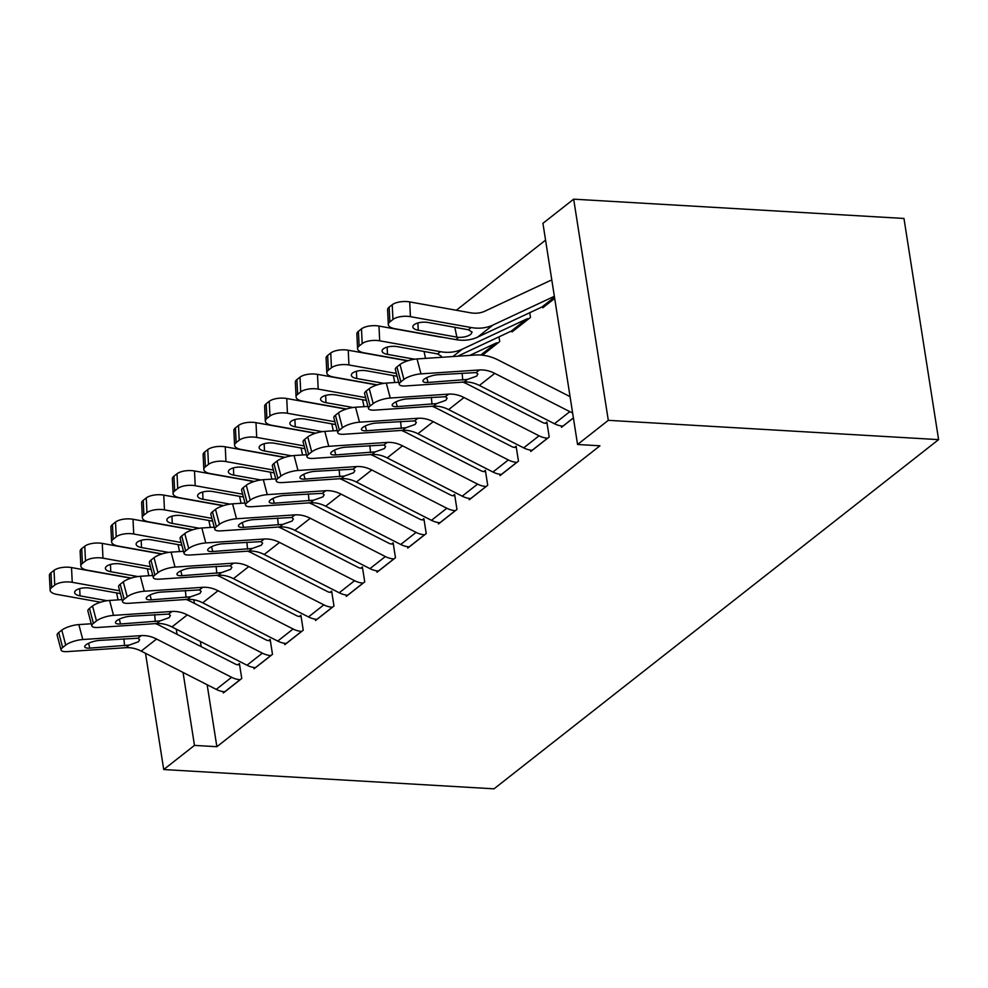 <?xml version="1.0" encoding="UTF-8"?>
<svg xmlns="http://www.w3.org/2000/svg" width="988" height="988" viewBox="0 0 988 988"><rect width="100%" height="100%" fill="white"/><g stroke="black" fill="none" stroke-linecap="round" stroke-linejoin="round"><path stroke-width="1.48" d="M545.561 240.146L456.308 310.244M542.931 223.325L573.67 199.168L903.971 218.459L938.6 439.623L494.025 788.832L163.724 769.541L194.475 745.397L216.866 746.706L599.951 445.798L577.56 444.489L542.931 223.325M162.884 524.406L161.205 524.307M511.87 330.881L512.031 331.931L530.482 317.444L529.741 312.702M530.531 450.096L530.754 451.479L549.205 436.992L546.858 422.049L545.327 423.259M469.041 498.397L469.263 499.78L487.714 485.293L485.367 470.35L483.836 471.56M407.55 546.697L407.772 548.081L426.223 533.594L423.877 518.651L422.345 519.861M346.059 594.998L346.282 596.382L364.733 581.895L362.386 566.951L360.855 568.149M284.569 643.299L284.791 644.682L303.242 630.196L300.895 615.252L299.364 616.45M223.078 691.6L223.3 692.983L241.751 678.497L239.405 663.553L237.873 664.751M193.858 599.778L194.414 603.372M200.379 641.459L201.194 646.658M207.159 684.746L216.866 746.706M253.83 667.456L254.04 668.827L272.49 654.34L270.156 639.397L268.613 640.607M315.32 619.155L315.53 620.526L333.981 606.039L331.647 591.096L330.103 592.306M376.811 570.854L377.021 572.237L395.472 557.738L393.138 542.795L391.594 544.005M438.302 522.553L438.511 523.936L456.962 509.438L454.628 494.494L453.084 495.704M499.792 474.252L500.002 475.636L518.453 461.137L516.119 446.193L514.575 447.403M498.989 336.846L499.73 341.589L482.416 355.198M561.283 425.952L561.493 427.335L573.411 417.973M542.61 306.737L542.783 307.787L554.688 298.425M573.67 199.168L608.299 420.332L577.56 444.489M608.299 420.332L938.6 439.623M176.272 629.158L177.087 634.358M183.052 672.445L194.475 745.397M145.52 653.315L163.724 769.541M224.832 691.773L224.721 691.773A22.588 17.982 -128.1 0 1 216.236 689.377L141.185 651.104A32.271 25.688 51.9 0 0 125.871 647.696L67.419 651.598A12.906 3.73 165.2 0 1 61.083 650.067A12.906 3.73 165.2 0 1 62.664 647.498L65.727 645.09L61.799 630.146L58.724 632.567L62.664 647.498M239.615 664.862L237.75 664.751A6.459 5.138 -128.1 0 1 235.329 664.072L160.278 625.787A48.412 38.52 51.9 0 0 155.437 623.626M91.254 623.761L78.855 624.589L82.782 639.532A12.906 3.73 165.2 0 0 65.727 645.09M240.208 679.695L240.096 679.695A22.588 17.982 -128.1 0 1 231.612 677.299L156.561 639.026A32.271 25.688 51.9 0 0 141.247 635.617L82.782 639.532M61.799 630.146A12.906 3.73 -14.8 0 1 78.855 624.589M61.083 650.067L57.143 635.123A12.906 3.73 -14.8 0 1 58.724 632.567M129.181 645.09L89.809 648.116A10.325 2.989 -14.8 0 1 84.746 646.881A10.325 2.989 -14.8 0 1 86.005 644.831A10.325 2.989 -14.8 0 1 99.652 640.385L137.937 638.223L139.666 639.693L138.406 641.792L129.181 645.09L125.871 647.696M130.922 578.19L71.519 567.569L72.235 582.315A12.906 5.212 177.2 0 0 54.748 585.118L54.031 570.372A12.906 5.212 -2.8 0 1 71.519 567.569M119.684 590.799L72.235 582.315M100.578 602.211L56.859 594.393A12.906 5.212 177.2 0 1 50.116 590.182L49.4 575.436A12.906 5.212 -2.8 0 1 50.956 572.781L54.031 570.372M50.956 572.781L51.672 587.539L54.748 585.118M51.672 587.539A12.906 5.212 177.2 0 0 50.116 590.182M79.682 588.626L80.028 595.863L107.099 600.704M80.028 595.863A10.325 4.162 -2.8 0 1 74.631 592.504A10.325 4.162 -2.8 0 1 75.878 590.379A10.325 4.162 -2.8 0 1 89.871 588.144L120.425 593.603M255.583 667.629L255.472 667.616A22.588 17.982 -128.1 0 1 246.988 665.233L171.937 626.948A32.271 25.688 51.9 0 0 156.623 623.539L98.158 627.454A12.906 3.73 165.2 0 1 91.822 625.91A12.906 3.73 165.2 0 1 93.403 623.354L96.478 620.933L92.539 606.002L89.463 608.41L93.403 623.354M270.354 640.706L268.501 640.595A6.459 5.138 -128.1 0 1 266.081 639.915L191.03 601.643A48.412 38.52 51.9 0 0 186.176 599.469M122.006 599.605L109.594 600.445L113.534 615.376A12.906 3.73 165.2 0 0 96.478 620.933M270.959 655.55L270.836 655.538A22.588 17.982 -128.1 0 1 262.363 653.154L187.3 614.869A32.271 25.688 51.9 0 0 171.986 611.473L113.534 615.376M92.539 606.002A12.906 3.73 -14.8 0 1 109.594 600.445M91.822 625.91L87.883 610.979A12.906 3.73 -14.8 0 1 89.463 608.41M159.933 620.946L120.561 623.971A10.325 2.989 -14.8 0 1 115.485 622.736A10.325 2.989 -14.8 0 1 116.757 620.686A10.325 2.989 -14.8 0 1 130.391 616.24L168.676 614.067L170.405 615.549L169.158 617.648L159.933 620.946L156.623 623.539M286.322 643.472L286.211 643.472A22.588 17.982 -128.1 0 1 277.727 641.076L202.676 602.804A32.271 25.688 51.9 0 0 187.362 599.395L128.909 603.298A12.906 3.73 165.2 0 1 122.574 601.766A12.906 3.73 165.2 0 1 124.155 599.197L127.23 596.789L123.29 581.846L120.215 584.266L124.155 599.197M301.105 616.561L299.253 616.45A6.459 5.138 -128.1 0 1 296.82 615.771L221.769 577.486A48.412 38.52 51.9 0 0 216.928 575.325M152.745 575.461L140.345 576.288L144.273 591.232A12.906 3.73 165.2 0 0 127.23 596.789M301.698 631.394L301.587 631.394A22.588 17.982 -128.1 0 1 293.103 628.998L218.052 590.725A32.271 25.688 51.9 0 0 202.738 587.317L144.273 591.232M123.29 581.846A12.906 3.73 -14.8 0 1 140.345 576.288M122.574 601.766L118.634 586.823A12.906 3.73 -14.8 0 1 120.215 584.266M190.672 596.789L151.3 599.815A10.325 2.989 -14.8 0 1 146.236 598.58A10.325 2.989 -14.8 0 1 147.496 596.542A10.325 2.989 -14.8 0 1 161.143 592.084L199.428 589.922L201.157 591.392L199.897 593.492L190.672 596.789L187.362 599.395M161.662 554.046L102.27 543.412L102.974 558.171A12.906 5.212 177.2 0 0 85.487 560.974L84.783 546.216A12.906 5.212 -2.8 0 1 102.27 543.412M150.423 566.655L102.974 558.171M131.33 578.066L87.599 570.237A12.906 5.212 177.2 0 1 80.855 566.038L80.152 551.279A12.906 5.212 -2.8 0 1 81.708 548.636L84.783 546.216M81.708 548.636L82.412 563.382L85.487 560.974M82.412 563.382A12.906 5.212 177.2 0 0 80.855 566.038M110.434 564.481L110.78 571.719L137.851 576.56M110.78 571.719A10.325 4.162 -2.8 0 1 105.383 568.347A10.325 4.162 -2.8 0 1 106.63 566.235A10.325 4.162 -2.8 0 1 120.61 563.987L151.164 569.459M192.413 529.889L133.01 519.268L133.726 534.014A12.906 5.212 177.2 0 0 116.238 536.817L115.522 522.072A12.906 5.212 -2.8 0 1 133.01 519.268M181.174 542.498L133.726 534.014M162.069 553.91L118.35 546.092A12.906 5.212 177.2 0 1 111.607 541.881L110.891 527.135A12.906 5.212 -2.8 0 1 112.447 524.48L115.522 522.072M112.447 524.48L113.163 539.238L116.238 536.817M113.163 539.238A12.906 5.212 177.2 0 0 111.607 541.881M141.173 540.325L141.519 547.562L168.59 552.416M141.519 547.562A10.325 4.162 -2.8 0 1 136.122 544.203A10.325 4.162 -2.8 0 1 137.369 542.079A10.325 4.162 -2.8 0 1 151.362 539.843L181.916 545.302M317.074 619.328L316.963 619.315A22.588 17.982 -128.1 0 1 308.478 616.932L233.427 578.647A32.271 25.688 51.9 0 0 218.113 575.251L159.648 579.153A12.906 3.73 165.2 0 1 153.313 577.61A12.906 3.73 165.2 0 1 154.894 575.053L157.969 572.632L154.029 557.701L150.954 560.11L154.894 575.053M331.845 592.405L329.992 592.294A6.459 5.138 -128.1 0 1 327.571 591.614L252.52 553.342A48.412 38.52 51.9 0 0 247.667 551.168M183.496 551.304L171.085 552.144L175.024 567.075A12.906 3.73 165.2 0 0 157.969 572.632M332.45 607.25L332.339 607.237A22.588 17.982 -128.1 0 1 323.854 604.854L248.791 566.569A32.271 25.688 51.9 0 0 233.477 563.172L175.024 567.075M154.029 557.701A12.906 3.73 -14.8 0 1 171.085 552.144M153.313 577.61L149.373 562.678A12.906 3.73 -14.8 0 1 150.954 560.11M221.423 572.645L182.051 575.671A10.325 2.989 -14.8 0 1 176.976 574.436A10.325 2.989 -14.8 0 1 178.248 572.385A10.325 2.989 -14.8 0 1 191.882 567.939L230.167 565.766L231.896 567.248L230.649 569.347L221.423 572.645L218.113 575.251M347.813 595.171L347.702 595.171A22.588 17.982 -128.1 0 1 339.217 592.775L264.167 554.503A32.271 25.688 51.9 0 0 248.853 551.094L190.4 554.997A12.906 3.73 165.2 0 1 184.064 553.465A12.906 3.73 165.2 0 1 185.645 550.896L188.72 548.488L184.781 533.545L181.706 535.965L185.645 550.896M362.596 568.261L360.744 568.149A6.459 5.138 -128.1 0 1 358.311 567.47L283.26 529.185A48.412 38.52 51.9 0 0 278.418 527.024M214.235 527.16L201.836 527.987L205.776 542.931A12.906 3.73 165.2 0 0 188.72 548.488M363.189 583.093L363.078 583.093A22.588 17.982 -128.1 0 1 354.593 580.697L279.542 542.424A32.271 25.688 51.9 0 0 264.228 539.016L205.776 542.931M184.781 533.545A12.906 3.73 -14.8 0 1 201.836 527.987M184.064 553.465L180.125 538.522A12.906 3.73 -14.8 0 1 181.706 535.965M252.162 548.488L212.791 551.514A10.325 2.989 -14.8 0 1 207.727 550.291A10.325 2.989 -14.8 0 1 208.987 548.241A10.325 2.989 -14.8 0 1 222.633 543.783L260.918 541.622L262.647 543.091L261.388 545.191L252.162 548.488L248.853 551.094M223.152 505.745L163.761 495.112L164.465 509.87A12.906 5.212 177.2 0 0 146.977 512.673L146.273 497.915A12.906 5.212 -2.8 0 1 163.761 495.112M211.914 518.354L164.465 509.87M192.821 529.766L149.089 521.936A12.906 5.212 177.2 0 1 142.346 517.737L141.642 502.978A12.906 5.212 -2.8 0 1 143.198 500.336L146.273 497.915M143.198 500.336L143.902 515.081L146.977 512.673M143.902 515.081A12.906 5.212 177.2 0 0 142.346 517.737M171.924 516.181L172.27 523.418L199.341 528.259M172.27 523.418A10.325 4.162 -2.8 0 1 166.873 520.046A10.325 4.162 -2.8 0 1 168.121 517.934A10.325 4.162 -2.8 0 1 182.101 515.687L212.655 521.158M253.904 481.588L194.5 470.967L195.216 485.713A12.906 5.212 177.2 0 0 177.729 488.517L177.013 473.771A12.906 5.212 -2.8 0 1 194.5 470.967M242.665 494.198L195.216 485.713M223.56 505.609L179.841 497.791A12.906 5.212 177.2 0 1 173.098 493.58L172.381 478.834A12.906 5.212 -2.8 0 1 173.937 476.179L177.013 473.771M173.937 476.179L174.654 490.937L177.729 488.517M174.654 490.937A12.906 5.212 177.2 0 0 173.098 493.58M202.663 492.036L203.009 499.273L230.081 504.115M203.009 499.273A10.325 4.162 -2.8 0 1 197.612 495.902A10.325 4.162 -2.8 0 1 198.86 493.778A10.325 4.162 -2.8 0 1 212.852 491.542L243.406 497.001M378.565 571.027L378.453 571.015A22.588 17.982 -128.1 0 1 369.969 568.631L294.918 530.346A32.271 25.688 51.9 0 0 279.604 526.95L221.139 530.852A12.906 3.73 165.2 0 1 214.804 529.309A12.906 3.73 165.2 0 1 216.384 526.752L219.459 524.332L215.52 509.4L212.445 511.809L216.384 526.752M393.335 544.104L391.483 543.993A6.459 5.138 -128.1 0 1 389.062 543.314L314.011 505.041A48.412 38.52 51.9 0 0 309.158 502.88M244.987 503.016L232.575 503.843L236.515 518.774A12.906 3.73 165.2 0 0 219.459 524.332M393.94 558.949L393.829 558.936A22.588 17.982 -128.1 0 1 385.345 556.553L310.281 518.268A32.271 25.688 51.9 0 0 294.967 514.871L236.515 518.774M215.52 509.4A12.906 3.73 -14.8 0 1 232.575 503.843M214.804 529.309L210.864 514.378A12.906 3.73 -14.8 0 1 212.445 511.809M282.914 524.344L243.542 527.37A10.325 2.989 -14.8 0 1 238.479 526.135A10.325 2.989 -14.8 0 1 239.738 524.085A10.325 2.989 -14.8 0 1 253.373 519.639L291.658 517.477L293.387 518.947L292.139 521.047L282.914 524.344L279.604 526.95M284.643 457.444L225.252 446.811L225.956 461.569A12.906 5.212 177.2 0 0 208.468 464.372L207.764 449.614A12.906 5.212 -2.8 0 1 225.252 446.811M273.404 470.053L225.956 461.569M254.311 481.465L210.58 473.647A12.906 5.212 177.2 0 1 203.837 469.436L203.133 454.678A12.906 5.212 -2.8 0 1 204.689 452.035L207.764 449.614M204.689 452.035L205.393 466.781L208.468 464.372M205.393 466.781A12.906 5.212 177.2 0 0 203.837 469.436M233.415 467.88L233.761 475.117L260.832 479.958M233.761 475.117A10.325 4.162 -2.8 0 1 228.364 471.745A10.325 4.162 -2.8 0 1 229.611 469.633A10.325 4.162 -2.8 0 1 243.604 467.386L274.145 472.857M409.304 546.87L409.193 546.87A22.588 17.982 -128.1 0 1 400.708 544.474L325.657 506.202A32.271 25.688 51.9 0 0 310.343 502.793L251.891 506.708A12.906 3.73 165.2 0 1 245.555 505.164A12.906 3.73 165.2 0 1 247.136 502.596L250.211 500.187L246.271 485.244L243.196 487.664L247.136 502.596M424.087 519.96L422.234 519.849A6.459 5.138 -128.1 0 1 419.801 519.169L344.75 480.884A48.412 38.52 51.9 0 0 339.909 478.723M275.726 478.859L263.327 479.686L267.266 494.63A12.906 3.73 165.2 0 0 250.211 500.187M424.679 534.804L424.568 534.792A22.588 17.982 -128.1 0 1 416.084 532.396L341.033 494.124A32.271 25.688 51.9 0 0 325.719 490.715L267.266 494.63M246.271 485.244A12.906 3.73 -14.8 0 1 263.327 479.686M245.555 505.164L241.615 490.221A12.906 3.73 -14.8 0 1 243.196 487.664M313.653 500.2L274.281 503.213A10.325 2.989 -14.8 0 1 269.218 501.99A10.325 2.989 -14.8 0 1 270.477 499.94A10.325 2.989 -14.8 0 1 284.124 495.494L322.409 493.321L324.138 494.79L322.878 496.89L313.653 500.2L310.343 502.793M315.394 433.287L255.991 422.666L256.707 437.412A12.906 5.212 177.2 0 0 239.22 440.216L238.503 425.47A12.906 5.212 -2.8 0 1 255.991 422.666M304.156 445.909L256.707 437.412M285.05 457.308L241.331 449.491A12.906 5.212 177.2 0 1 234.588 445.279L233.872 430.533A12.906 5.212 -2.8 0 1 235.428 427.878L238.503 425.47M235.428 427.878L236.144 442.636L239.22 440.216M236.144 442.636A12.906 5.212 177.2 0 0 234.588 445.279M264.154 443.736L264.5 450.973L291.571 455.814M264.5 450.973A10.325 4.162 -2.8 0 1 259.103 447.601A10.325 4.162 -2.8 0 1 260.35 445.477A10.325 4.162 -2.8 0 1 274.343 443.242L304.897 448.7M440.055 522.726L439.944 522.714A22.588 17.982 -128.1 0 1 431.46 520.33L356.409 482.045A32.271 25.688 51.9 0 0 341.095 478.649L282.63 482.552A12.906 3.73 165.2 0 1 276.294 481.008A12.906 3.73 165.2 0 1 277.875 478.451L280.95 476.031L277.011 461.1L273.935 463.508L277.875 478.451M454.826 495.803L452.973 495.704A6.459 5.138 -128.1 0 1 450.553 495.013L375.502 456.74A48.412 38.52 51.9 0 0 370.648 454.579M306.478 454.715L294.066 455.542L298.006 470.473A12.906 3.73 165.2 0 0 280.95 476.031M455.431 510.648L455.32 510.648A22.588 17.982 -128.1 0 1 446.835 508.252L371.772 469.979A32.271 25.688 51.9 0 0 356.458 466.571L298.006 470.473M277.011 461.1A12.906 3.73 -14.8 0 1 294.066 455.542M276.294 481.008L272.355 466.077A12.906 3.73 -14.8 0 1 273.935 463.508M344.404 476.043L305.033 479.069A10.325 2.989 -14.8 0 1 299.969 477.834A10.325 2.989 -14.8 0 1 301.229 475.784A10.325 2.989 -14.8 0 1 314.876 471.338L353.148 469.177L354.877 470.646L353.63 472.746L344.404 476.043L341.095 478.649M346.133 409.143L286.742 398.522L287.446 413.268A12.906 5.212 177.2 0 0 269.959 416.072L269.255 401.313A12.906 5.212 -2.8 0 1 286.742 398.522M334.895 421.753L287.446 413.268M315.802 433.164L272.071 425.346A12.906 5.212 177.2 0 1 265.327 421.135L264.623 406.377A12.906 5.212 -2.8 0 1 266.18 403.734L269.255 401.313M266.18 403.734L266.884 418.48L269.959 416.072M266.884 418.48A12.906 5.212 177.2 0 0 265.327 421.135M294.906 419.579L295.251 426.816L322.323 431.657M295.251 426.816A10.325 4.162 -2.8 0 1 289.855 423.457A10.325 4.162 -2.8 0 1 291.102 421.333A10.325 4.162 -2.8 0 1 305.094 419.085L335.636 424.556M470.794 498.57L470.683 498.57A22.588 17.982 -128.1 0 1 462.199 496.174L387.148 457.901A32.271 25.688 51.9 0 0 371.834 454.492L313.381 458.407A12.906 3.73 165.2 0 1 307.046 456.864A12.906 3.73 165.2 0 1 308.627 454.307L311.702 451.887L307.762 436.943L304.687 439.364L308.627 454.307M485.577 471.659L483.725 471.548A6.459 5.138 -128.1 0 1 481.292 470.868L406.241 432.583A48.412 38.52 51.9 0 0 401.4 430.422M337.217 430.558L324.817 431.386L328.757 446.329A12.906 3.73 165.2 0 0 311.702 451.887M486.17 486.504L486.059 486.491A22.588 17.982 -128.1 0 1 477.575 484.108L402.524 445.823A32.271 25.688 51.9 0 0 387.21 442.414L328.757 446.329M307.762 436.943A12.906 3.73 -14.8 0 1 324.817 431.386M307.046 456.864L303.106 441.92A12.906 3.73 -14.8 0 1 304.687 439.364M375.144 451.899L335.772 454.912A10.325 2.989 -14.8 0 1 330.708 453.69A10.325 2.989 -14.8 0 1 331.968 451.639A10.325 2.989 -14.8 0 1 345.615 447.194L383.9 445.02L385.629 446.49L384.381 448.589L375.144 451.899L371.834 454.492M376.885 384.987L317.481 374.366L318.198 389.111A12.906 5.212 177.2 0 0 300.71 391.915L299.994 377.169A12.906 5.212 -2.8 0 1 317.481 374.366M365.646 397.608L318.198 389.111M346.541 409.007L302.822 401.19A12.906 5.212 177.2 0 1 296.079 396.978L295.363 382.233A12.906 5.212 -2.8 0 1 296.919 379.577L299.994 377.169M296.919 379.577L297.635 394.336L300.71 391.915M297.635 394.336A12.906 5.212 177.2 0 0 296.079 396.978M325.645 395.435L325.991 402.672L353.062 407.513M325.991 402.672A10.325 4.162 -2.8 0 1 320.594 399.3A10.325 4.162 -2.8 0 1 321.841 397.176A10.325 4.162 -2.8 0 1 335.834 394.941L366.387 400.399M501.546 474.425L501.435 474.413A22.588 17.982 -128.1 0 1 492.95 472.029L417.899 433.744A32.271 25.688 51.9 0 0 402.585 430.348L344.12 434.251A12.906 3.73 165.2 0 1 337.785 432.719A12.906 3.73 165.2 0 1 339.366 430.151L342.441 427.742L338.501 412.799L335.426 415.219L339.366 430.151M516.316 447.502L514.464 447.403A6.459 5.138 -128.1 0 1 512.043 446.712L436.992 408.439A48.412 38.52 51.9 0 0 432.139 406.278M367.968 406.414L355.557 407.241L359.496 422.172A12.906 3.73 165.2 0 0 342.441 427.742M516.922 462.347L516.81 462.347A22.588 17.982 -128.1 0 1 508.326 459.951L433.263 421.678A32.271 25.688 51.9 0 0 417.949 418.27L359.496 422.172M338.501 412.799A12.906 3.73 -14.8 0 1 355.557 407.241M337.785 432.719L333.858 417.776A12.906 3.73 -14.8 0 1 335.426 415.219M405.895 427.742L366.523 430.768A10.325 2.989 -14.8 0 1 361.46 429.533A10.325 2.989 -14.8 0 1 362.72 427.483A10.325 2.989 -14.8 0 1 376.366 423.037L414.639 420.876L416.368 422.345L415.121 424.445L405.895 427.742L402.585 430.348M407.624 360.842L348.233 350.221L348.937 364.967A12.906 5.212 177.2 0 0 331.449 367.771L330.745 353.012A12.906 5.212 -2.8 0 1 348.233 350.221M396.386 373.452L348.937 364.967M482.823 354.877L498.088 342.799A6.459 5.138 51.9 0 0 495.828 343.207L469.757 355.421M482.712 354.865A6.459 5.138 51.9 0 0 481.02 355.062M377.293 384.863L333.561 377.046A12.906 5.212 177.2 0 1 326.818 372.834L326.114 358.088A12.906 5.212 -2.8 0 1 327.67 355.433L330.745 353.012M327.67 355.433L328.374 370.179L331.449 367.771M328.374 370.179A12.906 5.212 177.2 0 0 326.818 372.834M356.396 371.278L356.742 378.515L383.813 383.356M356.742 378.515A10.325 4.162 -2.8 0 1 351.345 375.156A10.325 4.162 -2.8 0 1 352.593 373.032A10.325 4.162 -2.8 0 1 366.585 370.784L397.127 376.255M532.285 450.269L532.174 450.269A22.588 17.982 -128.1 0 1 523.689 447.873L448.638 409.6A32.271 25.688 51.9 0 0 433.324 406.192L374.872 410.106A12.906 3.73 165.2 0 1 368.536 408.563A12.906 3.73 165.2 0 1 370.117 406.006L373.192 403.586L369.253 388.655L366.178 391.063L370.117 406.006M547.068 423.358L545.215 423.247A6.459 5.138 -128.1 0 1 542.783 422.568L467.732 384.283A48.412 38.52 51.9 0 0 462.89 382.121M398.707 382.257L386.308 383.085L390.248 398.028A12.906 3.73 165.2 0 0 373.192 403.586M547.661 438.203L547.55 438.19A22.588 17.982 -128.1 0 1 539.065 435.807L464.014 397.522A32.271 25.688 51.9 0 0 448.7 394.126L390.248 398.028M369.253 388.655A12.906 3.73 -14.8 0 1 386.308 383.085M368.536 408.563L364.597 393.632A12.906 3.73 -14.8 0 1 366.178 391.063M436.634 403.598L397.262 406.611A10.325 2.989 -14.8 0 1 392.199 405.389A10.325 2.989 -14.8 0 1 393.459 403.339A10.325 2.989 -14.8 0 1 407.105 398.893L445.39 396.719L447.119 398.189L445.872 400.301L436.634 403.598L433.324 406.192M443.056 337.328A32.271 25.688 -128.1 0 1 439.746 336.933L378.972 326.065L379.688 340.811A12.906 5.212 177.2 0 0 362.201 343.614L361.485 328.868A12.906 5.212 -2.8 0 1 378.972 326.065M513.575 330.721L528.827 318.642A6.459 5.138 51.9 0 0 526.579 319.05L462.236 349.196A48.412 38.52 -128.1 0 1 440.45 351.691L379.688 340.811M513.451 330.721A6.459 5.138 51.9 0 0 511.204 331.128L457.629 356.223M408.032 360.706L364.313 352.889A12.906 5.212 177.2 0 1 357.57 348.678L356.853 333.932A12.906 5.212 -2.8 0 1 358.409 331.289L361.485 328.868M387.135 347.134L387.481 354.371A10.325 4.162 -2.8 0 1 382.084 350.999A10.325 4.162 -2.8 0 1 383.332 348.875A10.325 4.162 -2.8 0 1 397.324 346.64L437.598 353.926L441.364 356.248L441.142 357.286M358.409 331.289L359.126 346.035L362.201 343.614M359.126 346.035A12.906 5.212 177.2 0 0 357.57 348.678M387.481 354.371L414.552 359.212M563.037 426.124L562.925 426.112A22.588 17.982 -128.1 0 1 554.441 423.729L479.39 385.444A32.271 25.688 51.9 0 0 464.076 382.047L405.611 385.95A12.906 3.73 165.2 0 1 399.276 384.418A12.906 3.73 165.2 0 1 400.856 381.85L403.931 379.441L399.992 364.498L396.917 366.919L400.856 381.85M570.064 396.645L498.483 360.138A48.412 38.52 51.9 0 0 475.5 355.025L417.047 358.94L420.987 373.872A12.906 3.73 165.2 0 0 403.931 379.441M572.608 412.861A22.588 17.982 -128.1 0 1 569.817 411.65L494.753 373.378A32.271 25.688 51.9 0 0 479.439 369.969L420.987 373.872M399.992 364.498A12.906 3.73 -14.8 0 1 417.047 358.94M399.276 384.418L395.348 369.475A12.906 3.73 -14.8 0 1 396.917 366.919M467.386 379.441L428.014 382.467A10.325 2.989 -14.8 0 1 422.95 381.232A10.325 2.989 -14.8 0 1 424.21 379.182A10.325 2.989 -14.8 0 1 437.857 374.736L476.13 372.575L477.859 374.044L476.611 376.144L467.386 379.441L464.076 382.047M551.81 280.086A22.588 17.982 51.9 0 0 549.353 280.987L485.009 311.121A32.271 25.688 -128.1 0 1 470.486 312.788L409.724 301.92L410.428 316.666A12.906 5.212 177.2 0 0 392.94 319.47L392.236 304.724A12.906 5.212 -2.8 0 1 409.724 301.92M554.354 296.289L492.987 325.04A48.412 38.52 -128.1 0 1 471.202 327.534L410.428 316.666M544.314 306.576L544.203 306.564A6.459 5.138 51.9 0 0 541.955 306.984L477.612 337.118A48.412 38.52 -128.1 0 1 455.826 339.613L395.052 328.745A12.906 5.212 177.2 0 1 388.309 324.533L387.605 309.787A12.906 5.212 -2.8 0 1 389.161 307.132L392.236 304.724M417.887 322.977L418.233 330.214A10.325 4.162 -2.8 0 1 412.836 326.855A10.325 4.162 -2.8 0 1 414.083 324.731A10.325 4.162 -2.8 0 1 428.076 322.483L468.349 329.77L472.116 332.104L470.868 334.216C467.979 336.402 463.915 337.451 458.679 337.365L456.876 337.13L454.801 327.275M389.161 307.132L389.865 321.878L392.94 319.47M389.865 321.878A12.906 5.212 177.2 0 0 388.309 324.533M418.233 330.214L456.876 337.13M240.096 679.695L224.721 691.773M141.247 635.617L137.937 638.223M156.561 639.026L141.185 651.104M231.612 677.299L216.236 689.377M88.55 643.312L89.809 648.116M124.587 645.794L123.871 638.767M118.066 599.877L116.596 592.924M270.836 655.538L255.472 667.616M171.986 611.473L168.676 614.067M187.3 614.869L171.937 626.948M262.363 653.154L246.988 665.233M119.289 619.167L120.561 623.971M155.326 621.637L154.622 614.622M301.587 631.394L286.211 643.472M202.738 587.317L199.428 589.922M218.052 590.725L202.676 602.804M293.103 628.998L277.727 641.076M150.04 595.011L151.3 599.815M186.077 597.493L185.361 590.466M148.818 575.72L147.348 568.767M179.557 551.576L178.087 544.623M332.339 607.237L316.963 619.315M233.477 563.172L230.167 565.766M248.791 566.569L233.427 578.647M323.854 604.854L308.478 616.932M180.779 570.866L182.051 575.671M216.829 573.336L216.113 566.322M363.078 583.093L347.702 595.171M264.228 539.016L260.918 541.622M279.542 542.424L264.167 554.503M354.593 580.697L339.217 592.775M211.531 546.722L212.791 551.514M247.568 549.192L246.852 542.165M210.308 527.419L208.839 520.466M241.047 503.275L239.578 496.322M393.829 558.936L378.453 571.015M294.967 514.871L291.658 517.477M310.281 518.268L294.918 530.346M385.345 556.553L369.969 568.631M242.27 522.566L243.542 527.37M278.32 525.048L277.603 518.021M271.799 479.118L270.329 472.165M424.568 534.792L409.193 546.87M325.719 490.715L322.409 493.321M341.033 494.124L325.657 506.202M416.084 532.396L400.708 544.474M273.021 498.421L274.281 503.213M309.059 500.891L308.342 493.864M302.538 454.974L301.068 448.021M455.32 510.648L439.944 522.714M356.458 466.571L353.148 469.177M371.772 469.979L356.409 482.045M446.835 508.252L431.46 520.33M303.761 474.265L305.033 479.069M339.81 476.747L339.094 469.72M333.289 430.817L331.82 423.864M486.059 486.491L470.683 498.57M387.21 442.414L383.9 445.02M402.524 445.823L387.148 457.901M477.575 484.108L462.199 496.174M334.512 450.12L335.772 454.912M370.549 452.59L369.833 445.576M364.029 406.673L362.559 399.72M516.81 462.347L501.435 474.413M417.949 418.27L414.639 420.876M433.263 421.678L417.899 433.744M508.326 459.951L492.95 472.029M365.251 425.964L366.523 430.768M401.301 428.446L400.585 421.419M480.761 355.05L495.828 343.207M394.78 382.529L393.31 375.576M547.55 438.19L532.174 450.269M448.7 394.126L445.39 396.719M464.014 397.522L448.638 409.6M539.065 435.807L523.689 447.873M396.003 401.82L397.262 406.611M432.04 404.29L431.324 397.275M452.875 356.545L462.236 349.196M437.598 353.926L440.45 351.691M511.204 331.128L526.579 319.05M425.519 358.372L424.05 351.419M573.398 417.887L562.925 426.112M479.439 369.969L476.13 372.575M494.753 373.378L479.39 385.444M569.817 411.65L554.441 423.729M426.742 377.663L428.014 382.467M462.792 380.145L462.075 373.118M455.826 339.613L458.679 337.365M477.612 337.118L492.987 325.04M468.349 329.77L471.202 327.534M544.203 306.564L554.676 298.339M541.955 306.984L554.49 297.129"/></g></svg>
